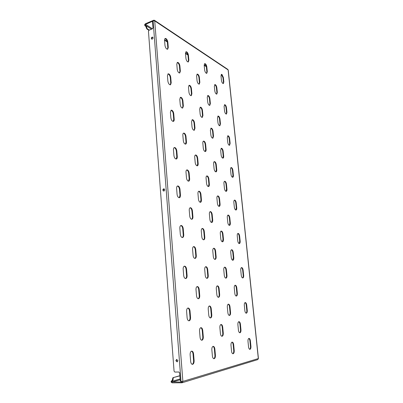 <?xml version="1.0" encoding="UTF-8"?>
<svg xmlns="http://www.w3.org/2000/svg" width="403" height="403" viewBox="0 0 403 403"><rect width="100%" height="100%" fill="white"/><g stroke="black" fill="none" stroke-linecap="round" stroke-linejoin="round"><path stroke-width="0.6" d="M217.444 285.843L217.388 285.848C216.577 286.095 216.21 287.072 216.285 288.77L216.819 294.533C217.071 296.301 217.64 297.228 218.527 297.323C219.358 297.071 219.731 296.084 219.65 294.361L219.116 288.644C218.874 286.921 218.315 285.989 217.444 285.843M238.883 321.654C238.133 321.942 237.8 322.939 237.891 324.637L238.44 330.218C238.667 331.82 239.155 332.671 239.906 332.777C240.702 332.53 241.054 331.523 240.964 329.745L240.415 324.214C240.188 322.607 239.689 321.75 238.934 321.649L238.883 321.654M245.251 302.542C244.54 302.774 244.233 303.701 244.324 305.328L244.868 310.683C245.1 312.27 245.578 313.111 246.309 313.212C247.034 312.98 247.346 312.038 247.256 310.386L246.712 305.076C246.475 303.484 245.991 302.638 245.251 302.542L245.251 302.542M248.908 338.404C248.203 338.727 247.895 339.729 247.991 341.406L248.55 346.897C248.762 348.429 249.22 349.25 249.91 349.356C250.686 349.114 251.029 348.091 250.933 346.298L250.379 340.852C250.157 339.311 249.699 338.49 248.999 338.389L248.908 338.404M151.316 38.476L151.649 39.091C152.435 39.247 152.893 38.814 153.034 37.781L152.697 37.167C151.916 37.011 151.452 37.449 151.316 38.476M152.863 37.313C152.143 37.348 151.745 37.811 151.669 38.693L151.835 39.162M175.884 360.68L177.134 361.874L177.874 360.614L176.63 359.421L175.884 360.68M176.816 359.4L176.257 360.589L177.315 361.803M162.883 190.151L163.558 191.047C164.283 191.057 164.671 190.614 164.721 189.732L164.051 188.836C163.326 188.821 162.933 189.264 162.883 190.151M164.233 188.901L163.245 190.231L163.739 191.062M241.679 267.562L241.593 267.567C240.939 267.783 240.651 268.64 240.742 270.136L241.276 275.36C241.523 277.007 242.032 277.874 242.797 277.964C243.467 277.743 243.755 276.871 243.664 275.355L243.13 270.176C242.898 268.61 242.415 267.738 241.679 267.562M238.193 233.428L238.027 233.428C237.422 233.639 237.166 234.43 237.251 235.8L237.77 240.898C238.037 242.601 238.571 243.493 239.367 243.578C239.987 243.367 240.248 242.566 240.158 241.17L239.639 236.118C239.412 234.576 238.929 233.685 238.193 233.428M234.788 200.11L234.546 200.105C233.992 200.306 233.76 201.037 233.846 202.291L234.35 207.268C234.637 209.026 235.196 209.943 236.022 210.028C236.586 209.822 236.823 209.081 236.737 207.807L236.229 202.87C236.007 201.359 235.528 200.442 234.788 200.11M234.35 200.2L234.334 200.195C235.085 200.528 235.564 201.445 235.79 202.956L236.229 202.87M231.468 167.583L231.151 167.557C230.647 167.749 230.435 168.424 230.521 169.577L231.015 174.439C231.322 176.247 231.901 177.194 232.753 177.275C233.266 177.083 233.483 176.398 233.397 175.224L232.904 170.404C232.682 168.922 232.204 167.98 231.468 167.583M232.521 177.275L232.959 175.325L232.466 170.504C232.249 169.023 231.77 168.081 231.035 167.683L230.944 167.658M228.224 135.811L227.841 135.766L227.272 137.635L227.75 142.38C228.083 144.244 228.682 145.216 229.554 145.302L230.133 143.408L229.65 138.697C229.433 137.242 228.959 136.279 228.224 135.811M229.327 145.307L229.705 143.518L229.221 138.808C229.005 137.358 228.531 136.395 227.796 135.927L227.64 135.876M225.055 104.775L224.607 104.699L224.098 106.427L224.567 111.062C224.919 112.981 225.539 113.984 226.426 114.074L226.949 112.321L226.476 107.717C226.264 106.291 225.791 105.309 225.055 104.775M226.199 114.079L226.521 112.442L226.053 107.843C225.841 106.417 225.368 105.435 224.632 104.901L224.411 104.82M221.957 74.444L221.454 74.343L220.995 75.94L221.459 80.469C221.826 82.439 222.466 83.466 223.368 83.562L223.831 81.94L223.373 77.447L221.957 74.444M223.141 83.577L223.413 82.081L222.955 77.583L221.262 74.469M232.057 342.147C231.262 342.5 230.904 343.568 230.99 345.351L231.549 351.174C231.77 352.791 232.264 353.653 233.035 353.763C233.911 353.507 234.309 352.418 234.224 350.499L233.669 344.731C233.443 343.104 232.944 342.238 232.163 342.132L232.057 342.147M228.405 304.154C227.609 304.401 227.252 305.383 227.332 307.111L227.876 312.778C228.113 314.461 228.642 315.353 229.453 315.448C230.269 315.201 230.632 314.204 230.546 312.451L230.007 306.829C229.765 305.142 229.231 304.25 228.405 304.154L228.405 304.154M224.844 267.144L224.748 267.149C224.013 267.38 223.685 268.287 223.766 269.864L224.295 275.39C224.557 277.133 225.116 278.05 225.972 278.141C226.718 277.904 227.05 276.982 226.97 275.385L226.436 269.909C226.199 268.252 225.67 267.33 224.844 267.144M221.378 231.08L221.182 231.08C220.512 231.307 220.214 232.138 220.295 233.579L220.809 238.959C221.091 240.767 221.68 241.714 222.577 241.8C223.262 241.568 223.559 240.722 223.479 239.266L222.96 233.926C222.728 232.304 222.199 231.352 221.378 231.08M217.998 195.929L217.706 195.918C217.096 196.135 216.834 196.901 216.915 198.211L217.413 203.46C217.721 205.334 218.335 206.306 219.262 206.381C219.887 206.165 220.159 205.389 220.073 204.059L219.575 198.85C219.343 197.258 218.819 196.286 217.998 195.929M219.025 206.381L219.615 204.15L219.116 198.946C218.884 197.354 218.361 196.377 217.539 196.024L217.489 196.009M214.703 161.648L214.325 161.623C213.771 161.835 213.535 162.535 213.615 163.729L214.104 168.847C214.431 170.786 215.076 171.789 216.033 171.864C216.597 171.653 216.839 170.937 216.759 169.723L216.27 164.651C216.043 163.089 215.519 162.087 214.703 161.648M215.796 171.869L216.305 169.834L215.817 164.756C215.59 163.195 215.066 162.197 214.25 161.759L214.109 161.724M211.489 128.219L211.031 128.169L210.396 130.104L210.875 135.096C211.227 137.091 211.892 138.128 212.875 138.204L213.525 136.239L213.046 131.287C212.819 129.756 212.3 128.733 211.489 128.219M212.643 138.219L213.076 136.36L212.598 131.408C212.376 129.877 211.857 128.854 211.041 128.345L210.819 128.28M208.351 95.602L207.817 95.521L207.258 97.299L207.721 102.171C208.099 104.226 208.789 105.294 209.792 105.374L210.366 103.566L209.898 98.73C209.681 97.229 209.162 96.186 208.351 95.602M209.555 105.395L209.928 103.702L209.459 98.871C209.243 97.365 208.724 96.322 207.913 95.738L207.616 95.637M205.288 63.765L204.694 63.649L204.195 65.291L204.648 70.041C205.051 72.152 205.762 73.255 206.774 73.341L207.283 71.679L206.83 66.958C206.613 65.482 206.099 64.42 205.288 63.765M206.543 73.366L206.855 71.825L206.396 67.11C206.185 65.634 205.671 64.571 204.86 63.921L204.492 63.775M213.091 346.363C212.19 346.751 211.776 347.895 211.847 349.789L212.401 355.99C212.623 357.703 213.167 358.615 214.028 358.73C215.026 358.453 215.494 357.285 215.424 355.229L214.87 349.089C214.643 347.371 214.094 346.459 213.222 346.343L213.091 346.363M209.479 305.963C208.578 306.23 208.16 307.277 208.23 309.111L208.764 315.141C209.011 316.924 209.595 317.866 210.507 317.967C211.429 317.7 211.857 316.632 211.782 314.768L211.248 308.794C210.996 307.005 210.406 306.058 209.479 305.963L209.479 305.963M205.963 266.67L205.842 266.68C205.016 266.932 204.643 267.894 204.714 269.557L205.233 275.42C205.505 277.279 206.124 278.251 207.087 278.342C207.933 278.08 208.316 277.108 208.24 275.415L207.716 269.607C207.469 267.849 206.885 266.872 205.963 266.67M202.543 228.451L202.301 228.451C201.555 228.697 201.218 229.574 201.288 231.08L201.797 236.788C202.094 238.717 202.749 239.725 203.762 239.8C204.528 239.553 204.87 238.662 204.795 237.13L204.286 231.473C204.044 229.755 203.465 228.748 202.543 228.451M199.213 191.249L198.86 191.239C198.19 191.475 197.888 192.276 197.959 193.642L198.452 199.193C198.78 201.198 199.47 202.235 200.523 202.306C201.213 202.064 201.515 201.253 201.44 199.863L200.946 194.362C200.709 192.674 200.13 191.637 199.213 191.249M200.271 202.316L200.966 199.964L200.472 194.463C200.231 192.78 199.656 191.742 198.734 191.349L198.634 191.329M195.974 155.029L195.515 154.999C194.916 155.226 194.649 155.956 194.72 157.195L195.198 162.6C195.556 164.676 196.276 165.749 197.359 165.814C197.979 165.583 198.251 164.837 198.175 163.583L197.692 158.223C197.46 156.571 196.886 155.508 195.974 155.029M197.112 165.829L197.707 163.699L197.223 158.339C196.991 156.691 196.417 155.629 195.505 155.145L195.294 155.1M192.815 119.751L192.266 119.691L191.561 121.701L192.03 126.965C192.412 129.116 193.163 130.219 194.276 130.285L194.997 128.245L194.528 123.021C194.296 121.404 193.727 120.316 192.815 119.751M194.034 130.31L194.533 128.376L194.065 123.157C193.838 121.54 193.264 120.452 192.357 119.887L192.05 119.807M189.742 85.381L189.108 85.29L188.488 87.124L188.942 92.257C189.355 94.473 190.13 95.612 191.264 95.682L191.899 93.813L191.44 88.725C191.213 87.139 190.649 86.025 189.742 85.381M191.022 95.713L191.445 93.964L190.987 88.877C190.76 87.29 190.196 86.177 189.289 85.537L188.896 85.411M186.745 51.886L186.035 51.75L185.491 53.433L185.934 58.43C186.377 60.712 187.173 61.891 188.322 61.966L188.876 60.259L188.433 55.297C188.211 53.74 187.647 52.607 186.745 51.886M188.08 62.002L188.428 60.42L187.984 55.463C187.763 53.906 187.204 52.773 186.297 52.052L185.828 51.881M191.591 351.139C190.564 351.572 190.075 352.801 190.13 354.826L190.669 361.461C190.901 363.269 191.496 364.241 192.463 364.362C193.611 364.065 194.16 362.811 194.115 360.594L193.571 354.03C193.339 352.207 192.735 351.235 191.752 351.119L191.591 351.139M188.06 308.008C187.032 308.3 186.549 309.423 186.599 311.378L187.123 317.816C187.375 319.715 188.02 320.712 189.052 320.818C190.105 320.526 190.604 319.388 190.548 317.393L190.025 311.02C189.768 309.111 189.113 308.109 188.065 308.008L188.06 308.008M184.629 266.141L184.478 266.151C183.551 266.428 183.113 267.451 183.169 269.209L183.677 275.456C183.959 277.445 184.65 278.478 185.748 278.564C186.705 278.282 187.148 277.244 187.088 275.45L186.579 269.264C186.322 267.396 185.672 266.353 184.629 266.141M181.3 225.479L181.002 225.484C180.166 225.756 179.778 226.682 179.839 228.264L180.332 234.329C180.65 236.405 181.385 237.478 182.539 237.548C183.395 237.271 183.793 236.329 183.728 234.717L183.234 228.713C182.982 226.884 182.337 225.806 181.3 225.479M182.277 237.553C182.982 237.13 183.294 236.213 183.224 234.808L182.73 228.803C182.478 226.975 181.834 225.897 180.796 225.574L180.756 225.569M178.061 185.974L177.627 185.969C176.882 186.231 176.544 187.073 176.605 188.493L177.083 194.387C177.436 196.548 178.212 197.656 179.416 197.712C180.181 197.445 180.529 196.593 180.463 195.143L179.98 189.304C179.733 187.516 179.098 186.408 178.061 185.974M179.159 197.727L179.965 195.254L179.486 189.415C179.239 187.627 178.6 186.518 177.567 186.09L177.391 186.06M174.917 147.579L174.358 147.548C173.698 147.8 173.401 148.561 173.461 149.84L173.93 155.568C174.313 157.815 175.124 158.963 176.368 159.009C177.048 158.757 177.355 157.976 177.29 156.676L176.821 150.999C176.579 149.251 175.945 148.108 174.917 147.579M176.116 159.034L176.801 156.802L176.333 151.13C176.096 149.382 175.461 148.244 174.428 147.71L174.126 147.649M171.859 110.246L171.189 110.18L170.409 112.261L170.862 117.832C171.28 120.159 172.126 121.343 173.401 121.394C174 121.147 174.267 120.442 174.202 119.273L173.743 113.752C173.512 112.039 172.882 110.87 171.859 110.246M173.149 121.424L173.723 119.419L173.27 113.898C173.033 112.185 172.403 111.016 171.381 110.397L170.963 110.296M168.882 73.93L168.116 73.82L167.436 75.714L167.875 81.134C168.328 83.537 169.205 84.761 170.504 84.816L171.199 82.887L170.756 77.512C170.524 75.835 169.9 74.641 168.882 73.93M170.252 84.852L170.726 83.048L170.288 77.678C170.056 76.001 169.431 74.807 168.414 74.097L167.895 73.945M165.991 38.587L165.134 38.431L164.545 40.154L164.973 45.428C165.462 47.902 166.358 49.171 167.673 49.231L168.278 47.478L167.844 42.25C167.618 40.607 166.998 39.383 165.991 38.587M167.421 49.277L167.814 47.655L167.386 42.431C167.154 40.789 166.535 39.57 165.527 38.774L164.918 38.567M213.948 248.238L213.786 248.243C213.041 248.48 212.708 249.371 212.784 250.918L213.303 256.53C213.58 258.363 214.184 259.325 215.116 259.406C215.872 259.164 216.215 258.258 216.134 256.691L215.615 251.124C215.373 249.437 214.819 248.475 213.948 248.238M210.542 211.61L210.275 211.61C209.6 211.842 209.303 212.658 209.379 214.058L209.887 219.524C210.19 221.428 210.824 222.421 211.792 222.496C212.482 222.26 212.784 221.428 212.708 220.008L212.2 214.587C211.963 212.93 211.414 211.938 210.542 211.61M211.55 222.496L212.235 220.093L211.731 214.673C211.494 213.021 210.94 212.028 210.074 211.701L210.049 211.696M207.228 175.93L206.86 175.915C206.255 176.136 205.988 176.887 206.064 178.156L206.553 183.486C206.885 185.456 207.55 186.478 208.553 186.549C209.177 186.322 209.449 185.561 209.369 184.267L208.875 178.987C208.643 177.365 208.094 176.348 207.228 175.93M208.311 186.559L208.905 184.373L208.411 179.093C208.18 177.471 207.631 176.454 206.764 176.035L206.638 176.01M203.999 141.161L203.54 141.121C202.991 141.332 202.754 142.017 202.83 143.176L203.308 148.369C203.666 150.405 204.356 151.463 205.389 151.528C205.948 151.311 206.19 150.616 206.114 149.437L205.636 144.289C205.404 142.702 204.86 141.66 203.999 141.161M205.147 151.543L205.656 149.558L205.177 144.41C204.951 142.823 204.407 141.78 203.54 141.282L203.324 141.226M200.85 107.263L200.306 107.193L199.681 109.082L200.145 114.14C200.528 116.245 201.248 117.328 202.301 117.404L202.946 115.485L202.472 110.462C202.251 108.906 201.707 107.838 200.85 107.263M202.064 117.424L202.492 115.616L202.024 110.598C201.802 109.042 201.258 107.979 200.402 107.4L200.095 107.309M235.266 285.228L235.226 285.233C234.501 285.46 234.183 286.377 234.269 287.984L234.808 293.419C235.05 295.087 235.569 295.963 236.359 296.059C237.095 295.822 237.422 294.895 237.332 293.268L236.793 287.873C236.556 286.246 236.047 285.364 235.266 285.228M231.745 249.714L231.609 249.719C230.944 249.941 230.657 250.782 230.743 252.253L231.262 257.552C231.529 259.275 232.073 260.182 232.899 260.267C233.579 260.046 233.876 259.189 233.785 257.698L233.261 252.439C233.03 250.842 232.526 249.936 231.745 249.714M228.31 215.076L228.088 215.071C227.478 215.288 227.216 216.063 227.297 217.408L227.811 222.577C228.093 224.36 228.667 225.297 229.529 225.378C230.148 225.161 230.415 224.37 230.33 223.01L229.816 217.877C229.589 216.315 229.085 215.378 228.31 215.076M224.955 181.285L224.652 181.269C224.098 181.471 223.861 182.191 223.942 183.42L224.441 188.463C224.748 190.307 225.348 191.269 226.234 191.344C226.798 191.138 227.04 190.412 226.954 189.163L226.456 184.156C226.234 182.624 225.73 181.662 224.955 181.285M225.997 191.344L226.506 189.259L226.012 184.257C225.786 182.72 225.287 181.763 224.511 181.38L224.436 181.365M221.685 148.309L221.302 148.274L220.668 150.254L221.151 155.175C221.484 157.079 222.103 158.067 223.015 158.147C223.529 157.946 223.746 157.276 223.665 156.132L223.176 151.251C222.955 149.745 222.461 148.762 221.685 148.309M222.783 158.152L223.222 156.243L222.738 151.362C222.516 149.856 222.018 148.873 221.242 148.42L221.091 148.38M218.491 116.114L218.038 116.054L217.469 117.883L217.942 122.688C218.295 124.643 218.94 125.665 219.872 125.746L220.451 123.892L219.978 119.122C219.761 117.641 219.262 116.643 218.491 116.114M219.64 125.756L220.018 124.013L219.544 119.248C219.328 117.767 218.829 116.769 218.058 116.245L217.832 116.17M215.373 84.685L214.854 84.59L214.351 86.277L214.814 90.972C215.187 92.982 215.847 94.03 216.799 94.121L217.313 92.408L216.849 87.748C216.638 86.297 216.144 85.275 215.373 84.685M216.567 94.136L216.885 92.544L216.421 87.889C216.21 86.433 215.716 85.416 214.945 84.826L214.658 84.716M221.03 324.475C220.184 324.793 219.801 325.851 219.877 327.654L220.426 333.583C220.658 335.276 221.192 336.178 222.033 336.283C222.93 336.021 223.343 334.943 223.267 333.049L222.718 327.181C222.481 325.478 221.937 324.576 221.091 324.47L221.03 324.475M197.777 74.207L197.163 74.102L196.609 75.835L197.062 80.771C197.47 82.932 198.211 84.056 199.284 84.136L199.853 82.373L199.394 77.477C199.173 75.945 198.634 74.857 197.777 74.207M199.047 84.162L199.409 82.519L198.951 77.628C198.729 76.096 198.19 75.008 197.334 74.364L196.956 74.228M200.885 327.664C199.923 328.007 199.475 329.14 199.54 331.065L200.079 337.382C200.316 339.18 200.906 340.137 201.848 340.248C202.875 339.966 203.359 338.807 203.293 336.782L202.754 330.525C202.513 328.717 201.918 327.76 200.961 327.654L200.885 327.664M197.359 286.538L197.294 286.543C196.372 286.815 195.944 287.853 196.009 289.651L196.533 295.787C196.795 297.671 197.43 298.653 198.427 298.749C199.369 298.477 199.802 297.424 199.737 295.59L199.213 289.515C198.961 287.682 198.341 286.689 197.359 286.538M193.929 246.576L193.727 246.581C192.896 246.843 192.513 247.79 192.579 249.412L193.087 255.376C193.38 257.336 194.05 258.358 195.107 258.439C195.959 258.172 196.352 257.21 196.281 255.557L195.772 249.648C195.52 247.86 194.906 246.832 193.929 246.576M190.594 207.716L190.266 207.716C189.516 207.973 189.178 208.83 189.244 210.295L189.737 216.094C190.06 218.134 190.77 219.192 191.873 219.257C192.644 219 192.992 218.129 192.916 216.638L192.422 210.89C192.181 209.137 191.571 208.079 190.594 207.716M191.621 219.267C192.236 218.864 192.503 218.018 192.427 216.728L191.934 210.986C191.687 209.233 191.077 208.175 190.105 207.817L190.03 207.807M187.35 169.925L186.901 169.91C186.231 170.152 185.934 170.937 186 172.257L186.483 177.894C186.836 180.015 187.581 181.108 188.725 181.169C189.41 180.922 189.717 180.121 189.647 178.776L189.163 173.189C188.926 171.471 188.322 170.383 187.35 169.925M188.473 181.184L189.168 178.892L188.685 173.305C188.448 171.587 187.838 170.499 186.871 170.041L186.67 170.006M184.196 133.156L183.637 133.111C183.043 133.343 182.781 134.058 182.846 135.252L183.315 140.738C183.697 142.934 184.478 144.062 185.657 144.118C186.267 143.881 186.539 143.156 186.468 141.942L185.995 136.501C185.763 134.819 185.163 133.705 184.196 133.156M185.405 144.143L185.995 142.073L185.521 136.632C185.289 134.955 184.69 133.836 183.723 133.292L183.415 133.217M181.123 97.365L180.468 97.284L179.778 99.234L180.232 104.579C180.65 106.845 181.456 108.014 182.66 108.069L183.37 106.085L182.912 100.785C182.68 99.138 182.085 98 181.123 97.365M182.413 108.1L182.902 106.231L182.448 100.936C182.216 99.289 181.622 98.151 180.66 97.516L180.252 97.4M178.131 62.515L177.396 62.389L176.786 64.173L177.229 69.371C177.678 71.714 178.514 72.918 179.733 72.983L180.353 71.17L179.909 66.011C179.683 64.394 179.088 63.231 178.131 62.515M179.486 73.019L179.894 71.331L179.451 66.173C179.224 64.561 178.63 63.397 177.673 62.682L177.179 62.52M194.851 258.434C195.546 258.006 195.858 257.074 195.782 255.633L195.274 249.729C195.037 247.981 194.437 246.958 193.485 246.656M198.17 298.739C198.956 298.28 199.309 297.248 199.228 295.641L198.704 289.571C198.493 287.903 197.938 286.916 197.042 286.614M201.586 340.223C202.457 339.734 202.855 338.596 202.78 336.812L202.241 330.561C202.044 328.974 201.535 328.022 200.704 327.71M221.776 336.253C222.527 335.79 222.859 334.732 222.768 333.08L222.219 327.211C222.033 325.735 221.574 324.843 220.849 324.531M229.292 225.368L229.876 223.086L229.362 217.963C229.141 216.411 228.637 215.474 227.866 215.162M232.662 260.252L233.322 257.764L232.803 252.505C232.591 251.009 232.118 250.107 231.387 249.8M236.118 296.034C236.707 295.611 236.954 294.704 236.858 293.313L236.324 287.923C236.133 286.483 235.69 285.611 234.994 285.304M214.87 259.396C215.474 258.988 215.736 258.106 215.65 256.761L215.131 251.195C214.91 249.588 214.386 248.626 213.55 248.319M185.486 278.559C186.287 278.11 186.649 277.093 186.574 275.516L186.065 269.335C185.833 267.557 185.224 266.519 184.226 266.222M188.79 320.803C189.682 320.32 190.095 319.196 190.025 317.433L189.501 311.066C189.294 309.378 188.73 308.376 187.808 308.068M192.191 364.332C193.183 363.818 193.647 362.574 193.581 360.609L193.042 354.051C192.856 352.449 192.337 351.487 191.49 351.169M203.51 239.8C204.125 239.392 204.392 238.531 204.311 237.211L203.802 231.559C203.56 229.846 202.986 228.839 202.069 228.536M206.835 278.327C207.525 277.899 207.827 276.947 207.746 275.476L207.228 269.667C207.006 268.03 206.467 267.058 205.601 266.751M210.25 317.947C211.021 317.483 211.363 316.441 211.278 314.808L210.744 308.839C210.542 307.272 210.044 306.335 209.233 306.028M213.766 358.695C214.613 358.202 214.995 357.053 214.91 355.25L214.361 349.109C214.179 347.618 213.716 346.716 212.97 346.399M222.335 241.79L223.01 239.342L222.496 234.002C222.27 232.42 221.756 231.478 220.955 231.166M225.725 278.125C226.325 277.707 226.582 276.816 226.491 275.44L225.962 269.965C225.756 268.448 225.272 267.532 224.516 267.224M229.206 315.423C229.871 314.98 230.158 314.002 230.063 312.491L229.524 306.869C229.332 305.414 228.884 304.527 228.169 304.22M232.783 353.723C233.508 353.25 233.826 352.182 233.735 350.519L233.176 344.751C232.999 343.356 232.581 342.505 231.921 342.192M235.79 210.018L236.294 207.888L235.79 202.956M239.135 243.563L239.709 241.241L239.191 236.188C238.979 234.717 238.521 233.831 237.81 233.513M242.561 277.939C243.085 277.541 243.301 276.695 243.205 275.41L242.677 270.232C242.48 268.816 242.047 267.955 241.372 267.647M218.275 297.303C218.955 296.865 219.252 295.903 219.161 294.407L218.633 288.699C218.426 287.153 217.932 286.226 217.152 285.918M239.664 332.742C240.309 332.294 240.586 331.301 240.49 329.775L239.936 324.244C239.76 322.868 239.347 322.022 238.697 321.715M246.072 313.176C246.646 312.753 246.888 311.836 246.787 310.426L246.243 305.116C246.062 303.756 245.654 302.92 245.024 302.613M249.669 349.31C250.298 348.852 250.565 347.854 250.465 346.318L249.905 340.878C249.734 339.568 249.356 338.762 248.767 338.455M171.033 381.948L171.401 380.89L171.94 380.885L171.643 381.943L171.033 381.948L172.111 382.85L181.889 382.79L182.881 381.399L181.043 381.631L153.09 20.82L154.722 20.885L154.389 20.251L153.709 20.221L145.397 23.757L144.586 24.825L145.105 24.603L145.513 25.656L145.055 25.847L144.586 24.825M181.043 381.631L180.242 380.714L179.637 372.906L178.841 372.004L174.857 372.075L174.066 371.178L148.445 31.197L149.009 30.23L152.42 28.809L152.989 27.837L152.525 21.792L153.09 20.82M154.404 20.261L227.816 69.397L228.239 70.102L258.429 358.504L257.703 359.637L182.131 382.754M152.666 21.213L145.105 24.603M171.643 381.943L181.834 382.099L182.332 381.52M171.401 380.89L172.152 380.674L172.937 377.676L179.854 375.712M172.937 377.676L179.864 375.853M173.471 377.671L173.043 378.714L172.509 378.719M172.58 379.626L173.114 379.621L173.043 378.714M173.114 379.621L172.686 380.669L172.152 380.674M171.94 380.885L172.686 380.669M148.898 30.29L146.853 28.991L145.76 26.296L145.055 25.847M206.341 66.691L204.2 65.336M187.924 55.025L185.496 53.483M167.321 41.967L164.55 40.209M145.76 26.296L146.218 26.104L145.513 25.656M146.218 26.104L146.737 27.107L146.279 27.298M146.334 27.998L146.788 27.807L146.737 27.107M146.788 27.807L147.307 28.799L146.853 28.991M206.23 66.218L204.175 64.913M187.808 54.521L185.476 53.04M167.2 41.433L164.53 39.741M149.337 30.094L147.307 28.799M179.894 71.331L180.353 71.17M179.451 66.173L179.909 66.011M182.902 106.231L183.37 106.085M182.448 100.936L182.912 100.785M185.995 142.073L186.468 141.942M185.521 136.632L185.995 136.501M189.168 178.892L189.647 178.776M188.685 173.305L189.163 173.189M192.427 216.728L192.916 216.638M191.934 210.986L192.422 210.89M195.782 255.633L196.281 255.557M195.274 249.729L195.772 249.648M199.228 295.641L199.737 295.59M198.704 289.571L199.213 289.515M202.78 336.812L203.293 336.782M202.241 330.561L202.754 330.525M199.409 82.519L199.853 82.373M198.951 77.628L199.394 77.477M222.768 333.08L223.267 333.049M222.219 327.211L222.718 327.181M216.885 92.544L217.313 92.408M216.421 87.889L216.849 87.748M220.018 124.013L220.451 123.892M219.544 119.248L219.978 119.122M223.222 156.243L223.665 156.132M222.738 151.362L223.176 151.251M226.506 189.259L226.954 189.163M226.012 184.257L226.456 184.156M229.876 223.086L230.33 223.01M229.362 217.963L229.816 217.877M233.322 257.764L233.785 257.698M232.803 252.505L233.261 252.439M236.858 293.313L237.332 293.268M236.324 287.923L236.793 287.873M202.492 115.616L202.946 115.485M202.024 110.598L202.472 110.462M205.656 149.558L206.114 149.437M205.177 144.41L205.636 144.289M208.905 184.373L209.369 184.267M208.411 179.093L208.875 178.987M212.235 220.093L212.708 220.008M211.731 214.673L212.2 214.587M215.65 256.761L216.134 256.691M215.131 251.195L215.615 251.124M167.814 47.655L168.278 47.478M167.386 42.431L167.844 42.25M170.726 83.048L171.199 82.887M170.288 77.678L170.756 77.512M173.723 119.419L174.202 119.273M173.27 113.898L173.743 113.752M176.801 156.802L177.29 156.676M176.333 151.13L176.821 150.999M179.965 195.254L180.463 195.143M179.486 189.415L179.98 189.304M183.224 234.808L183.728 234.717M182.73 228.803L183.234 228.713M186.574 275.516L187.088 275.45M186.065 269.335L186.579 269.264M190.025 317.433L190.548 317.393M189.501 311.066L190.025 311.02M193.581 360.609L194.115 360.594M193.042 354.051L193.571 354.03M188.428 60.42L188.876 60.259M187.984 55.463L188.433 55.297M191.445 93.964L191.899 93.813M190.987 88.877L191.44 88.725M194.533 128.376L194.997 128.245M194.065 123.157L194.528 123.021M197.707 163.699L198.175 163.583M197.223 158.339L197.692 158.223M200.966 199.964L201.44 199.863M200.472 194.463L200.946 194.362M204.311 237.211L204.795 237.13M203.802 231.559L204.286 231.473M207.746 275.476L208.24 275.415M207.228 269.667L207.716 269.607M211.278 314.808L211.782 314.768M210.744 308.839L211.248 308.794M214.91 355.25L215.424 355.229M214.361 349.109L214.87 349.089M206.855 71.825L207.283 71.679M206.396 67.11L206.83 66.958M209.928 103.702L210.366 103.566M209.459 98.871L209.898 98.73M213.076 136.36L213.525 136.239M212.598 131.408L213.046 131.287M216.305 169.834L216.759 169.723M215.817 164.756L216.27 164.651M219.615 204.15L220.073 204.059M219.116 198.946L219.575 198.85M223.01 239.342L223.479 239.266M222.496 234.002L222.96 233.926M226.491 275.44L226.97 275.385M225.962 269.965L226.436 269.909M230.063 312.491L230.546 312.451M229.524 306.869L230.007 306.829M233.735 350.519L234.224 350.499M233.176 344.751L233.669 344.731M223.413 82.081L223.831 81.94M222.955 77.583L223.373 77.447M226.521 112.442L226.949 112.321M226.053 107.843L226.476 107.717M229.705 143.518L230.133 143.408M229.221 138.808L229.65 138.697M232.959 175.325L233.397 175.224M232.466 170.504L232.904 170.404M236.294 207.888L236.737 207.807M239.709 241.241L240.158 241.17M239.191 236.188L239.639 236.118M243.205 275.41L243.664 275.355M242.677 270.232L243.13 270.176M182.881 381.399L258.323 358.564L228.123 69.936L154.722 20.885L182.881 381.399M145.433 24.281L152.45 28.799M180.166 379.767L172.061 382.165M180.106 378.956L171.542 381.47M145.08 25.041L151.533 29.177M250.465 346.318L250.933 346.298M249.905 340.878L250.379 340.852M246.787 310.426L247.256 310.386M246.243 305.116L246.712 305.076M240.49 329.775L240.964 329.745M239.936 324.244L240.415 324.214M219.161 294.407L219.65 294.361M218.633 288.699L219.116 288.644"/></g></svg>
